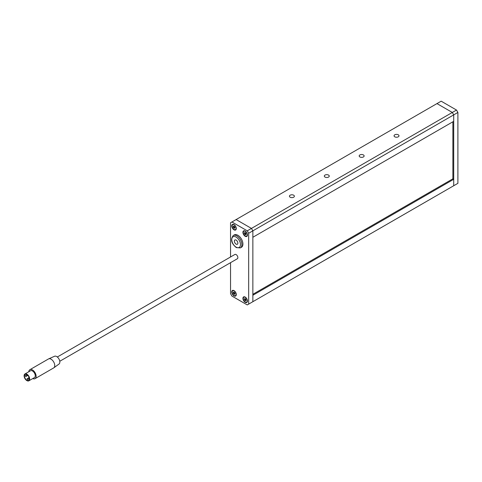 <?xml version="1.0" encoding="UTF-8"?>
<svg xmlns="http://www.w3.org/2000/svg" width="482" height="482" viewBox="0 0 482 482"><rect width="100%" height="100%" fill="white"/><g stroke="black" fill="none" stroke-linecap="round" stroke-linejoin="round"><path stroke-width="0.72" d="M293.659 195.198A2.464 1.422 0 0 0 290.971 194.891A2.464 1.422 0 0 0 289.447 196.21A2.464 1.422 0 0 0 290.17 197.216A2.464 1.422 0 0 0 292.857 197.524A2.464 1.422 0 0 0 294.375 196.21A2.464 1.422 0 0 0 293.659 195.198M398.271 134.803A2.464 1.422 0 0 0 395.583 134.496A2.464 1.422 0 0 0 394.059 135.81A2.464 1.422 0 0 0 394.782 136.816A2.464 1.422 0 0 0 397.469 137.123A2.464 1.422 0 0 0 398.994 135.81A2.464 1.422 0 0 0 398.271 134.803M328.525 175.068A2.464 1.422 0 0 0 325.838 174.761A2.464 1.422 0 0 0 324.32 176.075A2.464 1.422 0 0 0 325.043 177.081A2.464 1.422 0 0 0 327.73 177.388A2.464 1.422 0 0 0 329.248 176.075A2.464 1.422 0 0 0 328.525 175.068M363.398 154.933A2.464 1.422 0 0 0 360.711 154.626A2.464 1.422 0 0 0 359.186 155.939A2.464 1.422 0 0 0 359.909 156.951A2.464 1.422 0 0 0 362.597 157.259A2.464 1.422 0 0 0 364.121 155.939A2.464 1.422 0 0 0 363.398 154.933M230.541 262.672L230.541 293.652L231.932 296.069L247.278 304.925L248.67 304.118L248.67 233.252L252.857 230.836L252.857 237.277L453.713 121.313L453.713 114.873L252.857 230.836L251.459 228.42L236.12 219.563L251.459 228.42L452.321 112.457L436.975 103.594L231.932 221.979L247.278 230.836L251.459 228.42L252.857 230.836L252.857 301.702L453.713 185.739L453.713 114.873L452.321 112.457L453.713 114.873L457.9 112.457L457.9 183.323L452.321 186.546M456.502 110.041L452.321 112.457L436.975 103.594L441.163 101.178L456.502 110.041L457.9 112.457M252.857 294.297L452.881 178.816L452.881 121.795M231.758 291.941A3.205 1.85 -120 0 0 233.155 295.165A3.205 1.85 -120 0 0 235.626 296.026A3.205 1.85 -120 0 0 236.294 294.556A3.205 1.85 -120 0 0 234.891 291.333A3.205 1.85 -120 0 0 232.42 290.471A3.205 1.85 -120 0 0 231.758 291.941M231.758 225.901A3.205 1.85 -120 0 0 233.155 229.131A3.205 1.85 -120 0 0 235.626 229.986A3.205 1.85 -120 0 0 236.294 228.522A3.205 1.85 -120 0 0 234.891 225.293A3.205 1.85 -120 0 0 232.42 224.437A3.205 1.85 -120 0 0 231.758 225.901M242.916 232.348A3.205 1.85 -120 0 0 244.32 235.571A3.205 1.85 -120 0 0 246.79 236.433A3.205 1.85 -120 0 0 247.453 234.963A3.205 1.85 -120 0 0 246.055 231.74A3.205 1.85 -120 0 0 243.585 230.878A3.205 1.85 -120 0 0 242.916 232.348M242.916 298.382A3.205 1.85 -120 0 0 244.32 301.605A3.205 1.85 -120 0 0 246.79 302.467A3.205 1.85 -120 0 0 247.453 300.997A3.205 1.85 -120 0 0 246.055 297.774A3.205 1.85 -120 0 0 243.585 296.912A3.205 1.85 -120 0 0 242.916 298.382M248.67 304.118L252.857 301.702L252.857 295.261L453.713 179.298L453.713 185.739M230.541 256.978L230.541 222.78L231.932 221.979M248.67 233.252L247.278 230.836M452.881 178.816L453.713 179.298M251.459 302.509L252.857 301.702M236.12 244.121A2.464 1.422 60 0 1 234.505 241.952A2.464 1.422 60 0 1 234.885 239.976A2.464 1.422 60 0 1 236.12 240.096A2.464 1.422 60 0 1 237.728 242.271A2.464 1.422 60 0 1 237.349 244.247A2.464 1.422 60 0 1 236.12 244.121M237.861 235.264A7.152 4.127 60 0 1 242.53 241.566A7.152 4.127 60 0 1 241.44 247.296L240.391 247.899A7.152 4.127 60 0 0 241.488 242.169A7.152 4.127 60 0 0 236.813 235.867A7.152 4.127 60 0 0 233.24 235.517L234.288 234.909A7.152 4.127 60 0 1 237.861 235.264M25.841 376.394L25.251 375.767L25.841 376.394M27.588 379.418L26.992 378.786L27.588 379.418M29.269 378.147L28.631 378.009L29.318 378.515M27.143 374.749L26.89 374.99L27.486 375.617L27.438 374.972M24.449 375.996A3.452 1.994 -120 0 0 25.956 379.467A3.452 1.994 -120 0 0 28.619 380.394A3.452 1.994 -120 0 0 29.33 378.81A3.452 1.994 -120 0 0 27.823 375.339A3.452 1.994 -120 0 0 25.166 374.412A3.452 1.994 -120 0 0 24.449 375.996M48.664 358.861L54.568 356.252A4.489 2.591 60 0 1 57.973 357.62A4.489 2.591 60 0 1 59.84 362.042A4.489 2.591 60 0 1 59.051 364.006L53.833 367.814A5.175 2.988 -120 0 0 54.749 365.543A5.175 2.988 -120 0 0 52.598 360.446A5.175 2.988 -120 0 0 48.664 358.861A5.175 2.988 -120 0 0 48.501 358.945L29.878 369.7A5.175 2.988 60 0 1 33.873 371.086A5.175 2.988 60 0 1 36.132 376.297A5.175 2.988 60 0 1 35.059 378.665A5.175 2.988 60 0 1 32.764 378.569M57.31 356.993L234.885 254.472A2.464 1.422 60 0 1 236.783 255.129A2.464 1.422 60 0 1 237.861 257.611A2.464 1.422 60 0 1 237.349 258.744L59.78 361.265M28.818 371.73A5.175 2.988 60 0 1 29.878 369.7M24.1 375.791A3.946 2.277 60 0 1 24.919 373.984A3.946 2.277 60 0 1 27.956 375.044A3.946 2.277 60 0 1 29.679 379.015A3.946 2.277 60 0 1 28.86 380.822A3.946 2.277 60 0 1 25.823 379.762A3.946 2.277 60 0 1 24.1 375.791M24.919 373.984L30.499 370.766A3.946 2.277 60 0 1 33.535 371.821A3.946 2.277 60 0 1 35.258 375.791A3.946 2.277 60 0 1 34.439 377.599L28.86 380.822M35.059 378.665L53.677 367.917A5.175 2.988 -120 0 0 53.833 367.814M245.892 234.3A0.542 0.313 60 0 1 246.109 234.192L246.073 233.782A0.542 0.313 60 0 1 245.742 233.077L245.434 232.746A0.542 0.313 60 0 1 244.886 232.505L244.615 232.577A0.542 0.313 60 0 1 244.398 233.035L244.434 233.445A0.542 0.313 60 0 1 244.766 234.15L245.055 234.493A0.542 0.313 60 0 1 245.621 234.722L245.892 234.65A0.542 0.313 60 0 1 245.892 234.3M244.844 232.836L244.995 233.125A0.542 0.313 60 0 1 245.32 233.824L245.579 234.18M244.464 235.264A2.814 1.621 60 0 1 243.85 231.179A2.814 1.621 60 0 1 246.043 231.963A2.814 1.621 60 0 1 246.657 236.047A2.814 1.621 60 0 1 244.464 235.264M245.145 234.439L245.633 234.156A0.542 0.313 60 0 1 245.995 234.198M244.537 233.017L245.073 232.704A0.542 0.313 60 0 1 244.952 232.716M244.862 298.762L244.952 298.912A0.542 0.313 60 0 1 245.175 299.629L245.446 300.015A0.542 0.313 60 0 1 245.971 300.358M244.615 299.599A0.542 0.313 60 0 1 244.615 299.949L244.886 300.334A0.542 0.313 60 0 1 245.434 300.726L245.742 300.75A0.542 0.313 60 0 1 246.073 300.425L246.109 300.063A0.542 0.313 60 0 1 245.892 299.352L245.621 298.967A0.542 0.313 60 0 1 245.073 298.575L244.766 298.551A0.542 0.313 60 0 1 244.434 298.876L244.398 299.238A0.542 0.313 60 0 1 244.615 299.599M244.464 297.087A2.814 1.621 60 0 1 246.898 299.31A2.814 1.621 60 0 1 246.657 302.087A2.814 1.621 60 0 1 246.043 302.214A2.814 1.621 60 0 1 243.609 299.991A2.814 1.621 60 0 1 243.85 297.213A2.814 1.621 60 0 1 244.464 297.087M234.734 227.859A0.542 0.313 60 0 1 234.951 227.751L234.915 227.341A0.542 0.313 60 0 1 234.583 226.636L234.294 226.293A0.542 0.313 60 0 1 233.728 226.058L233.457 226.136A0.542 0.313 60 0 1 233.24 226.594L233.276 227.004A0.542 0.313 60 0 1 233.607 227.703L233.915 228.04A0.542 0.313 60 0 1 234.463 228.281L234.734 228.209A0.542 0.313 60 0 1 234.734 227.859M233.68 226.395L233.836 226.679A0.542 0.313 60 0 1 234.162 227.383L234.421 227.739M233.306 228.817A2.814 1.621 60 0 1 232.692 224.739A2.814 1.621 60 0 1 234.885 225.522A2.814 1.621 60 0 1 235.499 229.607A2.814 1.621 60 0 1 233.306 228.817M233.987 227.992L234.469 227.715A0.542 0.313 60 0 1 234.836 227.757M233.378 226.57L233.909 226.263A0.542 0.313 60 0 1 233.794 226.275M233.698 292.321L233.794 292.472A0.542 0.313 60 0 1 234.017 293.183L234.288 293.574A0.542 0.313 60 0 1 234.812 293.912M233.457 293.158A0.542 0.313 60 0 1 233.457 293.508L233.728 293.893A0.542 0.313 60 0 1 234.276 294.285L234.583 294.309A0.542 0.313 60 0 1 234.915 293.984L234.951 293.622A0.542 0.313 60 0 1 234.734 292.911L234.463 292.52A0.542 0.313 60 0 1 233.915 292.134L233.607 292.11A0.542 0.313 60 0 1 233.276 292.429L233.24 292.797A0.542 0.313 60 0 1 233.457 293.158M233.306 290.646A2.814 1.621 60 0 1 235.74 292.863A2.814 1.621 60 0 1 235.499 295.641A2.814 1.621 60 0 1 234.885 295.773A2.814 1.621 60 0 1 232.451 293.55A2.814 1.621 60 0 1 232.692 290.773A2.814 1.621 60 0 1 233.306 290.646M236.12 237.078A6.164 3.561 60 0 1 240.476 244.627A6.164 3.561 60 0 1 236.12 247.145A6.164 3.561 60 0 1 231.758 239.596A6.164 3.561 60 0 1 236.12 237.078M244.995 233.125L244.434 233.445M245.32 233.824L244.766 234.15M245.175 299.629L244.615 299.949M245.76 300.539L245.434 300.726M245.446 300.015L244.886 300.334M244.952 298.912L244.398 299.238M233.836 226.679L233.276 227.004M234.162 227.383L233.607 227.703M234.017 293.183L233.457 293.508M234.601 294.098L234.276 294.285M234.288 293.574L233.728 293.893M233.794 292.472L233.24 292.797M233.24 235.517C230.342 239.512 231.372 243.537 236.325 247.597L240.391 247.899M25.251 375.767L27.088 374.707M26.992 378.786L28.733 377.786M28.733 377.78L29.125 377.557M27.486 375.617L25.739 376.623M29.227 378.635L27.486 379.641M243.85 231.179L244.549 230.776M246.657 236.047L247.362 235.644M245.663 234.132L245.109 234.457M246.657 302.087L247.362 301.678M243.85 297.213L244.549 296.81M245.097 298.623L244.657 298.876M246.206 300.22L245.85 300.425M232.692 224.739L233.39 224.335M235.499 229.607L236.204 229.203M234.505 227.691L233.951 228.01M235.499 295.641L236.204 295.237M232.692 290.773L233.39 290.369M233.939 292.182L233.499 292.435M235.047 293.773L234.692 293.984"/></g></svg>
